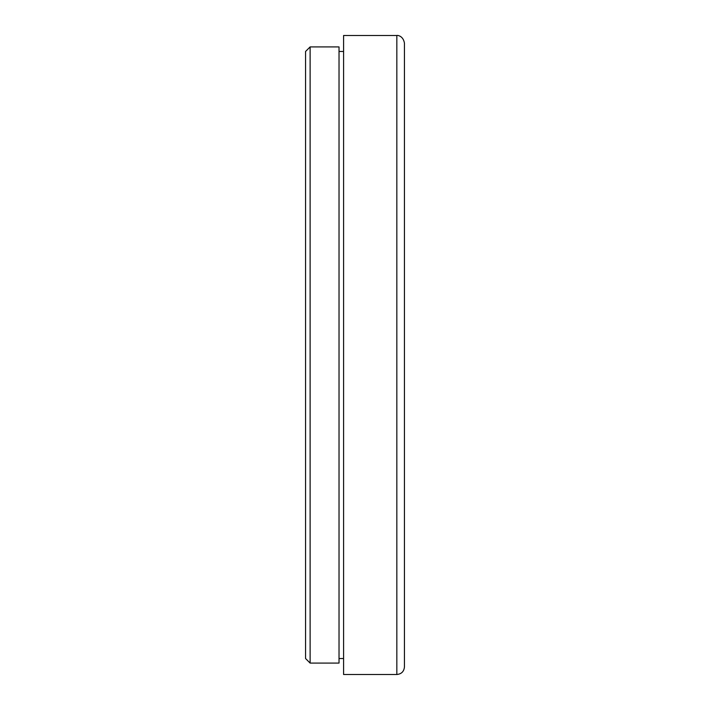<?xml version="1.0" encoding="UTF-8"?>
<svg xmlns="http://www.w3.org/2000/svg" width="710" height="710" viewBox="0 0 710 710"><rect width="100%" height="100%" fill="white"/><g stroke="black" fill="none" stroke-linecap="round" stroke-linejoin="round"><path stroke-width="1.06" d="M396.837 674.5C401.461 674.047 403.999 671.509 404.443 666.894L404.443 43.106C403.049 35.003 396.358 35.216 396.837 35.5L396.837 674.5L343.587 674.5L343.587 35.5L396.837 35.5M310.119 663.087L310.119 46.913L339.025 46.913L339.025 663.087L310.119 663.087L305.557 658.525L305.557 51.475L310.119 46.913M343.587 658.525L339.025 658.525M343.587 51.475L339.025 51.475"/></g></svg>
